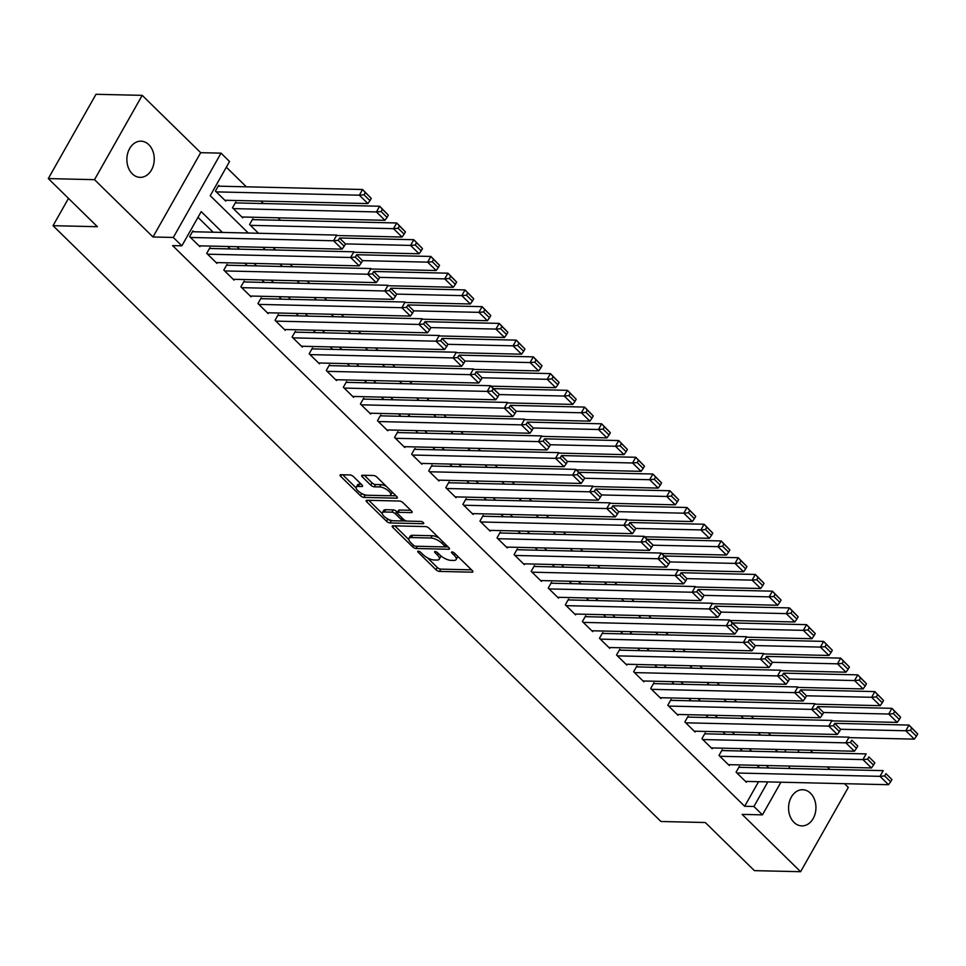 <?xml version="1.0" encoding="UTF-8"?>
<svg xmlns="http://www.w3.org/2000/svg" width="966" height="966" viewBox="0 0 966 966"><rect width="100%" height="100%" fill="white"/><g stroke="black" fill="none" stroke-linecap="round" stroke-linejoin="round"><path stroke-width="1.45" d="M418.266 551.151A1.944 0.737 -150.5 0 0 417.747 551.345A1.944 0.737 -150.5 0 0 418.169 552.274L435.98 569.723A2.777 1.051 -150.5 0 0 439.47 571.413L472.12 572.174A2.777 1.051 -150.5 0 0 472.869 571.896A2.777 1.051 -150.5 0 0 472.265 570.568L454.455 553.107A1.944 0.737 -150.5 0 0 452.016 551.936A1.944 0.737 -150.5 0 0 451.496 552.129A1.944 0.737 -150.5 0 0 451.919 553.059L454.213 555.317A8.875 3.357 -150.5 0 1 456.145 559.555A8.875 3.357 -150.5 0 1 453.779 560.437L451.05 560.377A8.875 3.357 -150.5 0 1 439.88 554.979L437.586 552.721A1.944 0.737 -150.5 0 0 435.135 551.538A1.944 0.737 -150.5 0 0 434.615 551.731A1.944 0.737 -150.5 0 0 435.038 552.661L437.344 554.919A8.875 3.357 -150.5 0 1 439.264 559.157A8.875 3.357 -150.5 0 1 436.91 560.051L434.181 559.978A8.875 3.357 -150.5 0 1 423.011 554.593L420.705 552.335A1.944 0.737 -150.5 0 0 418.266 551.151M132.306 173.844A18.1 13.693 91.3 0 0 140.142 177.358A18.1 13.693 91.3 0 0 153.473 165.053A18.1 13.693 91.3 0 0 148.8 144.683A18.1 13.693 91.3 0 0 140.976 141.181A18.1 13.693 91.3 0 0 127.645 153.485A18.1 13.693 91.3 0 0 132.306 173.844M794.004 822.38A18.1 13.693 91.3 0 0 801.828 825.894A18.1 13.693 91.3 0 0 815.171 813.589A18.1 13.693 91.3 0 0 810.498 793.219A18.1 13.693 91.3 0 0 802.674 789.717A18.1 13.693 91.3 0 0 789.343 802.022A18.1 13.693 91.3 0 0 794.004 822.38M353.484 476.636A2.777 1.051 -150.5 0 0 349.994 474.946L340.829 474.729A2.777 1.051 -150.5 0 0 340.092 475.006A2.777 1.051 -150.5 0 0 340.684 476.335L360.463 495.715A2.777 1.051 -150.5 0 0 363.953 497.405L396.615 498.166A2.777 1.051 -150.5 0 0 397.352 497.888A2.777 1.051 -150.5 0 0 396.748 496.56L376.969 477.18A2.777 1.051 -150.5 0 0 373.48 475.489L362.419 475.236A2.777 1.051 -150.5 0 0 361.682 475.514A2.777 1.051 -150.5 0 0 362.274 476.83L370.739 485.125A2.777 1.051 -150.5 0 0 374.228 486.816L379.723 486.936A7.426 2.801 -150.5 0 1 387.475 490.112A7.426 2.801 -150.5 0 1 390.662 494.99A7.426 2.801 -150.5 0 1 388.694 495.727L367.189 495.232A7.426 2.801 -150.5 0 1 359.437 492.056A7.426 2.801 -150.5 0 1 356.249 487.178A7.426 2.801 -150.5 0 1 358.217 486.441L361.803 486.526A2.777 1.051 -150.5 0 0 362.54 486.248A2.777 1.051 -150.5 0 0 361.948 484.932L353.484 476.636M48.3 178.589L95.996 94.294L142.207 95.356L94.511 179.664L48.3 178.589L97.397 226.708L53.033 225.682L660.937 821.498L705.301 822.525L754.398 870.644L800.609 871.706L742.117 814.386L762.452 814.857L753.915 806.489L744.665 806.272L172.624 245.606L181.862 245.823L173.325 237.455L221.021 153.147L229.558 161.515L210.226 195.7L248.31 233.023M94.511 179.664L152.99 236.984L173.325 237.455M392.957 525.83A2.777 1.051 -150.5 0 0 392.22 526.096A2.777 1.051 -150.5 0 0 392.812 527.424L412.591 546.816A2.777 1.051 -150.5 0 0 416.08 548.495L448.743 549.256A2.777 1.051 -150.5 0 0 449.48 548.978A2.777 1.051 -150.5 0 0 448.876 547.65L429.097 528.269A2.777 1.051 -150.5 0 0 425.608 526.579L392.957 525.83M386.533 521.266L366.754 501.885A2.777 1.051 -150.5 0 1 366.15 500.557A2.777 1.051 -150.5 0 1 366.887 500.279L399.55 501.04A2.777 1.051 -150.5 0 1 403.039 502.718L411.504 511.014A2.777 1.051 -150.5 0 1 412.108 512.342A2.777 1.051 -150.5 0 1 411.359 512.62L398.125 512.306A2.777 1.051 -150.5 0 0 397.376 512.584A2.777 1.051 -150.5 0 0 397.98 513.912L403.595 519.418A2.777 1.051 -150.5 0 0 407.084 521.097L420.874 521.423A1.944 0.737 -150.5 0 1 422.903 522.244A1.944 0.737 -150.5 0 1 423.736 523.524A1.944 0.737 -150.5 0 1 423.229 523.717L390.022 522.956A2.777 1.051 -150.5 0 1 386.533 521.266L387.813 519.008M800.609 871.706L848.305 787.411L844.489 783.68M219.511 186.196L218.654 185.351L215.43 191.051L225.682 201.097L226.141 200.288M236.585 202.932L235.728 202.087L232.504 207.787L242.756 217.833L243.215 217.024M253.66 219.668L252.802 218.823L249.59 224.523L258.502 233.253M740.161 767.33L739.304 766.485L736.092 772.184L746.332 782.231L746.79 781.422M723.087 750.594L722.23 749.749L719.006 755.448L729.258 765.495L729.716 764.686M706.013 733.858L705.156 733.013L701.932 738.712L712.183 748.759L712.642 747.95M688.939 717.122L688.082 716.277L684.858 721.976L695.109 732.023L695.556 731.214M671.853 700.374L671.008 699.541L667.784 705.24L678.023 715.287L678.482 714.478M654.779 683.638L653.934 682.805L650.71 688.504L660.949 698.539L661.408 697.742M637.705 666.902L636.848 666.069L633.636 671.768L643.875 681.803L644.334 681.006M620.631 650.166L619.774 649.333L616.55 655.033L626.801 665.067L627.26 664.27M603.557 633.43L602.699 632.597L599.475 638.297L609.727 648.331L610.186 647.534M586.483 616.694L585.625 615.861L582.401 621.561L592.653 631.595L593.1 630.798M569.397 599.958L568.551 599.125L565.327 604.825L575.567 614.859L576.026 614.062M552.323 583.222L551.477 582.389L548.253 588.089L558.493 598.123L558.952 597.314M535.249 566.487L534.391 565.653L531.179 571.353L541.419 581.387L541.878 580.578M518.174 549.751L517.317 548.917L514.093 554.617L524.345 564.651L524.804 563.842M501.1 533.015L500.243 532.181L497.019 537.881L507.271 547.915L507.718 547.106M484.026 516.279L483.169 515.446L479.945 521.133L490.197 531.179L490.643 530.37M466.94 499.543L466.095 498.71L462.871 504.397L473.111 514.443L473.569 513.634M449.866 482.807L449.021 481.974L445.797 487.661L456.037 497.707L456.495 496.898M432.792 466.071L431.935 465.238L428.723 470.925L438.962 480.971L439.421 480.162M415.718 449.335L414.861 448.502L411.637 454.189L421.888 464.235L422.347 463.426M398.644 432.599L397.787 431.766L394.563 437.453L404.814 447.5L405.261 446.69M381.57 415.863L380.713 415.03L377.489 420.717L387.74 430.764L388.187 429.955M364.484 399.127L363.639 398.282L360.415 403.981L370.654 414.028L371.113 413.219M347.41 382.391L346.565 381.546L343.341 387.245L353.58 397.292L354.039 396.483M330.336 365.655L329.478 364.81L326.267 370.509L336.506 380.556L336.965 379.747M313.262 348.919L312.404 348.074L309.18 353.773L319.432 363.82L319.891 363.011M296.188 332.183L295.33 331.338L292.106 337.037L302.358 347.084L302.805 346.275M279.114 315.447L278.256 314.602L275.032 320.301L285.284 330.348L285.731 329.539M262.028 298.711L261.182 297.866L257.958 303.565L268.198 313.612L268.657 312.803M244.953 281.975L244.108 281.13L240.884 286.83L251.124 296.876L251.583 296.067M227.879 265.227L227.022 264.394L223.81 270.094L234.05 280.14L234.509 279.331M210.805 248.491L209.948 247.658L206.724 253.358L216.976 263.392L217.435 262.595M744.665 806.272L758.576 781.687M759.59 767.777L757.09 765.313M742.516 751.041L740.004 748.578M725.442 734.305L722.93 731.842M708.368 717.569L705.856 715.106M691.294 700.833L688.782 698.37M674.208 684.097L671.708 681.634M657.134 667.361L654.634 664.898M640.06 650.625L637.548 648.162M622.985 633.889L620.474 631.426M605.911 617.153L603.4 614.69M588.837 600.405L586.326 597.954M571.751 583.669L569.252 581.218M554.677 566.933L552.178 564.482M537.603 550.197L535.092 547.746M520.529 533.461L518.018 531.01M503.455 516.725L500.943 514.274M486.381 499.99L483.869 497.538M469.295 483.254L466.795 480.802M452.221 466.518L449.721 464.066M435.147 449.782L432.635 447.33M418.073 433.046L415.561 430.595M400.999 416.31L398.487 413.846M383.925 399.574L381.413 397.111M366.839 382.838L364.339 380.375M349.764 366.102L347.265 363.639M332.69 349.366L330.179 346.903M315.616 332.63L313.105 330.167M298.542 315.894L296.031 313.431M281.468 299.158L278.957 296.695M264.382 282.422L261.883 279.959M247.308 265.686L244.809 263.223M230.234 248.95L227.722 246.487M213.16 232.214L197.982 217.338M193.731 231.755L192.874 230.922L189.65 236.622L199.902 246.656L200.348 245.859M280.49 220.284L277.991 217.833M263.416 203.548L260.917 201.097M246.342 186.812L226.346 167.215M776.253 750.461L776.833 749.435M768.272 732.892L770.783 735.355M751.198 716.156L753.697 718.619M734.124 699.42L736.623 701.884M717.038 682.684L719.549 685.148M699.964 665.948L702.475 668.412M682.89 649.212L685.401 651.664M665.815 632.476L668.327 634.928M648.741 615.74L651.241 618.192M631.667 599.005L634.167 601.456M614.581 582.269L617.093 584.72M597.507 565.533L600.019 567.984M580.433 548.797L582.945 551.248M563.359 532.061L565.871 534.512M546.285 515.325L548.785 517.776M529.211 498.589L531.711 501.04M512.125 481.853L514.636 484.304M495.051 465.105L497.562 467.568M477.977 448.369L480.488 450.832M460.903 431.633L463.414 434.096M443.829 414.897L446.328 417.36M426.755 398.161L429.254 400.624M409.669 381.425L412.18 383.888M392.594 364.689L395.106 367.152M375.52 347.953L378.032 350.416M358.446 331.217L360.958 333.681M341.372 314.481L343.872 316.945M324.298 297.745L326.798 300.209M307.212 281.009L309.724 283.473M290.138 264.273L292.65 266.737M273.064 247.537L275.576 250.001M68.489 198.368L53.033 225.682M152.99 236.984L200.686 152.676L142.207 95.356M200.686 152.676L221.021 153.147M829.927 769.407L827.415 766.944M812.853 752.671L810.341 750.208M222.397 232.42L201.206 211.639L181.862 245.823M768.839 767.994L766.328 765.531M751.753 751.258L749.254 748.795M734.679 734.522L732.18 732.059M717.605 717.774L715.094 715.323M700.531 701.038L698.02 698.587M683.457 684.302L680.945 681.851M666.383 667.566L663.871 665.115M649.297 650.83L646.797 648.379M632.223 634.094L629.723 631.643M615.149 617.359L612.637 614.907M598.075 600.623L595.563 598.171M581.001 583.887L578.489 581.435M563.927 567.151L561.415 564.699M546.841 550.415L544.341 547.964M529.766 533.679L527.267 531.215M512.692 516.943L510.181 514.48M495.618 500.207L493.107 497.744M478.544 483.471L476.033 481.008M461.47 466.735L458.959 464.272M444.384 449.999L441.885 447.536M427.31 433.263L424.811 430.8M410.236 416.527L407.724 414.064M393.162 399.791L390.65 397.328M376.088 383.055L373.576 380.592M359.014 366.319L356.502 363.856M341.928 349.583L339.428 347.12M324.854 332.847L322.354 330.384M307.78 316.111L305.268 313.648M290.706 299.363L288.194 296.912M273.632 282.627L271.12 280.176M256.558 265.892L254.046 263.44M239.471 249.156L236.972 246.704M753.915 806.489L767.825 781.905M799.172 749.954L797.831 752.321M790.043 766.074L788.703 768.453M780.926 782.206L762.452 814.857M784.73 752.019L786.07 749.652M262.873 247.296L265.384 249.759M279.947 264.032L282.458 266.495M297.033 280.78L299.532 283.231M314.107 297.516L316.619 299.967M331.181 314.252L333.693 316.703M348.255 330.988L350.767 333.439M365.329 347.724L367.841 350.175M382.403 364.46L384.915 366.911M399.489 381.196L401.989 383.647M416.563 397.932L419.075 400.383M433.637 414.668L436.149 417.119M450.711 431.404L453.223 433.855M467.785 448.139L470.297 450.591M484.86 464.875L487.371 467.339M501.946 481.611L504.445 484.075M519.02 498.347L521.531 500.811M536.094 515.083L538.605 517.547M553.168 531.819L555.679 534.283M570.242 548.555L572.753 551.018M587.316 565.291L589.828 567.754M604.402 582.027L606.902 584.49M621.476 598.763L623.988 601.226M638.55 615.499L641.062 617.962M655.624 632.235L658.136 634.698M672.698 648.971L675.21 651.434M689.772 665.707L692.284 668.17M706.858 682.443L709.358 684.906M723.932 699.191L726.444 701.642M741.007 715.927L743.518 718.378M758.081 732.663L760.592 735.114M775.155 749.399L777.666 751.85M439.264 559.157L440.556 556.887A8.875 3.357 -150.5 0 0 440.677 555.704M456.145 559.555L457.437 557.273A8.875 3.357 -150.5 0 0 457.57 556.162M427.395 557.768L437.272 567.453A2.777 1.051 -150.5 0 0 440.762 569.131L471.529 569.843M444.758 546.853L448.139 546.925M394.84 525.866L408.799 539.547M413.291 545.065A1.944 0.737 -150.5 0 0 415.73 546.237L444.396 546.901A1.944 0.737 -150.5 0 0 444.915 546.708A1.944 0.737 -150.5 0 0 444.493 545.79L442.066 543.399A8.875 3.357 -150.5 0 0 430.896 538.014L411.299 537.555A8.875 3.357 -150.5 0 0 408.932 538.436A8.875 3.357 -150.5 0 0 410.864 542.675L413.291 545.065M438.975 537.941A8.875 3.357 -150.5 0 0 432.188 535.732L430.896 538.014M408.932 538.436L410.224 536.166A8.875 3.357 -150.5 0 1 412.591 535.285L432.188 535.732M382.27 513.55L368.783 500.328M410.767 510.29L399.405 510.036A2.777 1.051 -150.5 0 0 398.668 510.314L397.376 512.584M406.517 521.024L401.361 520.903M392.45 520.698L391.315 520.674L390.022 522.956M384.383 511.992A7.426 2.801 -150.5 0 0 382.403 512.729A7.426 2.801 -150.5 0 0 385.591 517.607A7.426 2.801 -150.5 0 0 393.343 520.783L400.914 520.952A2.777 1.051 -150.5 0 0 401.663 520.686A2.777 1.051 -150.5 0 0 401.059 519.358L395.444 513.852A2.777 1.051 -150.5 0 0 391.955 512.173L384.383 511.992L385.663 509.71A7.426 2.801 -150.5 0 0 383.683 510.459L382.403 512.729M385.663 509.71L393.247 509.891A2.777 1.051 -150.5 0 1 396.736 511.569L397.521 512.342M387.885 519.056A2.777 1.051 -150.5 0 0 391.315 520.674M356.249 487.178L357.529 484.908A7.426 2.801 -150.5 0 1 359.509 484.171L361.212 484.207M390.662 494.99L391.955 492.708A7.426 2.801 -150.5 0 0 392.099 491.996M386.279 486.296A7.426 2.801 -150.5 0 0 381.015 484.666L379.723 486.936M364.303 475.272L372.031 482.855A2.777 1.051 -150.5 0 0 375.52 484.534L381.015 484.666M361.948 493.614A2.777 1.051 -150.5 0 0 365.245 495.123L366.295 495.147M389.455 495.691L396.012 495.836M342.713 474.777L356.104 487.902M840.674 729.258L905.782 730.767L914.319 739.135L849.549 737.638M910.431 730.368L905.782 730.767L909.006 725.068L917.7 733.943L911.723 728.086L910.431 730.368L916.408 736.225L917.7 733.943M834.986 723.353L909.006 725.068L911.723 728.086M914.319 739.135L916.408 736.225M736.937 773.017L880.002 776.338L883.226 770.639L738.857 767.294M745.474 781.385L888.539 784.706L880.002 776.338L884.651 775.94L890.628 781.796L891.92 779.514L885.943 773.657L884.651 775.94M885.943 773.657L891.92 779.514M890.628 781.796L888.539 784.706M823.6 712.522L888.708 714.031L897.245 722.399L832.475 720.902M893.357 713.633L888.708 714.031L891.932 708.332L900.626 717.207L894.649 711.35L893.357 713.633L899.334 719.489L900.626 717.207M817.912 706.617L891.932 708.332L894.649 711.35M897.245 722.399L899.334 719.489M806.525 695.786L871.634 697.295L880.171 705.663L815.401 704.166M876.283 696.897L871.634 697.295L874.858 691.596L883.552 700.471L877.575 694.614L876.283 696.897L882.26 702.753L883.552 700.471M800.838 689.881L874.858 691.596L877.575 694.614M880.171 705.663L882.26 702.753M789.451 679.05L854.56 680.559L863.097 688.927L798.327 687.43M859.209 680.161L854.56 680.559L857.784 674.86L866.466 683.735L860.501 677.878L859.209 680.161L865.186 686.017L866.466 683.735M783.752 673.145L857.784 674.86L860.501 677.878M863.097 688.927L865.186 686.017M772.377 662.314L837.474 663.823L846.023 672.191L781.253 670.694M842.135 663.425L837.474 663.823L840.698 658.124L849.392 666.999L843.415 661.142L842.135 663.425L848.112 669.281L849.392 666.999M766.678 656.409L840.698 658.124L843.415 661.142M846.023 672.191L848.112 669.281M719.863 756.281L862.928 759.59L866.152 753.903L721.771 750.558M728.4 764.649L871.465 767.958L862.928 759.59L867.577 759.204L873.554 765.06L874.846 762.778L868.869 756.921L867.577 759.204M868.869 756.921L874.846 762.778M873.554 765.06L871.465 767.958M702.789 739.545L845.854 742.854L849.078 737.167L704.697 733.822M711.326 747.913L854.391 751.222L845.854 742.854L850.503 742.456L856.48 748.324L857.772 746.042L851.795 740.185L850.503 742.456M851.795 740.185L857.772 746.042M856.48 748.324L854.391 751.222M685.715 722.81L828.78 726.118L831.992 720.431L687.623 717.086M694.252 731.177L837.317 734.486L828.78 726.118L833.429 725.72L839.406 731.588L840.686 729.306L834.709 723.449L833.429 725.72M834.709 723.449L840.686 729.306M839.406 731.588L837.317 734.486M668.641 706.074L811.694 709.382L814.918 703.695L670.549 700.35M677.178 714.442L820.243 717.75L811.694 709.382L816.355 708.984L822.32 714.852L823.612 712.57L817.634 706.714L816.355 708.984M817.634 706.714L823.612 712.57M822.32 714.852L820.243 717.75M755.291 645.578L820.4 647.087L828.937 655.455L764.178 653.946M825.049 646.689L820.4 647.087L823.624 641.388L832.318 650.263L826.341 644.407L825.049 646.689L831.026 652.545L832.318 650.263M749.604 639.673L823.624 641.388L826.341 644.407M828.937 655.455L831.026 652.545M651.555 689.338L794.62 692.646L797.844 686.959L653.475 683.614M660.104 697.706L803.157 701.014L794.62 692.646L799.268 692.248L805.246 698.104L806.538 695.834L800.56 689.978L799.268 692.248M800.56 689.978L806.538 695.834M805.246 698.104L803.157 701.014M583.259 622.394L726.323 625.702L729.535 620.003L738.084 628.371L732.252 623.034L730.972 625.304L736.949 631.16L738.229 628.89L803.326 630.351L811.863 638.719L747.092 637.21M807.974 629.953L803.326 630.351L806.55 624.652L815.244 633.527L809.267 627.671L807.974 629.953L813.952 635.809L815.244 633.527M732.53 622.937L806.55 624.652L809.267 627.671M811.863 638.719L813.952 635.809M634.481 672.602L777.545 675.91L780.769 670.223L636.401 666.878M643.018 680.97L786.082 684.278L777.545 675.91L782.194 675.512L788.171 681.368L789.463 679.098L783.486 673.242L782.194 675.512M783.486 673.242L789.463 679.098M788.171 681.368L786.082 684.278M721.143 612.106L786.252 613.603L794.789 621.983L730.018 620.474M790.9 613.217L786.252 613.603L789.476 607.916L798.17 616.791L792.192 610.935L790.9 613.217L796.878 619.073L798.17 616.791M715.456 606.201L789.476 607.916L792.192 610.935M794.789 621.983L796.878 619.073M617.407 655.866L760.471 659.174L763.695 653.487L619.315 650.142M625.944 664.234L769.008 667.542L760.471 659.174L765.12 658.776L771.097 664.632L772.389 662.362L766.412 656.506L765.12 658.776M766.412 656.506L772.389 662.362M771.097 664.632L769.008 667.542M704.069 595.37L769.178 596.867L777.715 605.235L712.944 603.738M773.826 596.469L769.178 596.867L772.402 591.18L781.096 600.055L775.118 594.199L773.826 596.469L779.803 602.337L781.096 600.055M698.382 589.465L772.402 591.18L775.118 594.199M777.715 605.235L779.803 602.337M600.333 639.13L743.397 642.438L746.621 636.739L602.241 633.406M608.87 647.498L751.934 650.806L743.397 642.438L748.046 642.04L754.023 647.896L755.315 645.626L749.338 639.77L748.046 642.04M749.338 639.77L755.315 645.626M754.023 647.896L751.934 650.806M686.995 578.634L752.103 580.131L760.64 588.499L695.87 587.002M756.752 579.733L752.103 580.131L755.327 574.444L764.009 583.319L758.044 577.463L756.752 579.733L762.729 585.601L764.009 583.319M681.296 572.729L755.327 574.444L758.044 577.463M760.64 588.499L762.729 585.601M514.95 555.45L658.015 558.759L661.239 553.059L669.776 561.427L663.956 556.078L662.664 558.36L668.641 564.216L669.933 561.934L735.017 563.395L743.566 571.763L678.796 570.266M739.678 562.997L735.017 563.395L738.241 557.708L746.935 566.583L740.958 560.727L739.678 562.997L745.655 568.865L746.935 566.583M664.222 555.993L738.241 557.708L740.958 560.727M743.566 571.763L745.655 568.865M497.876 538.714L640.941 542.023L644.165 536.323L652.702 544.691L646.882 539.342L645.59 541.624L651.567 547.481L652.859 545.198L717.943 546.659L726.48 555.027L661.722 553.53M722.592 546.261L717.943 546.659L721.167 540.972L729.861 549.847L723.884 543.991L722.592 546.261L728.569 552.117L729.861 549.847M647.148 539.257L721.167 540.972L723.884 543.991M726.48 555.027L728.569 552.117M635.761 528.426L700.869 529.923L709.406 538.291L644.636 536.794M705.518 529.525L700.869 529.923L704.093 524.236L712.787 533.111L706.81 527.255L705.518 529.525L711.495 535.381L712.787 533.111M630.073 522.521L704.093 524.236L706.81 527.255M709.406 538.291L711.495 535.381M618.687 511.678L683.795 513.188L692.332 521.555L627.562 520.058M688.444 512.789L683.795 513.188L687.019 507.5L695.713 516.375L689.736 510.519L688.444 512.789L694.421 518.645L695.713 516.375M612.999 505.786L687.019 507.5L689.736 510.519M692.332 521.555L694.421 518.645M601.613 494.942L666.721 496.452L675.258 504.82L610.488 503.322M671.37 496.053L666.721 496.452L669.945 490.752L678.639 499.639L672.662 493.783L671.37 496.053L677.347 501.909L678.639 499.639M595.925 489.05L669.945 490.752L672.662 493.783M675.258 504.82L677.347 501.909M429.568 471.77L572.633 475.079L575.857 469.379L584.394 477.747L578.574 472.398L577.282 474.68L583.259 480.537L584.551 478.255L649.647 479.716L658.184 488.084L593.414 486.586M654.296 479.317L649.647 479.716L652.871 474.016L661.553 482.903L655.588 477.047L654.296 479.317L660.273 485.174L661.553 482.903M578.839 472.314L652.871 474.016L655.588 477.047M658.184 488.084L660.273 485.174M567.465 461.47L632.561 462.98L641.11 471.348L576.34 469.85M637.222 462.581L632.561 462.98L635.785 457.28L644.479 466.167L638.502 460.299L637.222 462.581L643.199 468.438L644.479 466.167M561.765 455.578L635.785 457.28L638.502 460.299M641.11 471.348L643.199 468.438M550.379 444.734L615.487 446.244L624.024 454.612L559.266 453.114M620.136 445.845L615.487 446.244L618.711 440.544L627.405 449.431L621.428 443.563L620.136 445.845L626.113 451.702L627.405 449.431M544.691 438.842L618.711 440.544L621.428 443.563M624.024 454.612L626.113 451.702M533.304 427.998L598.413 429.508L606.95 437.876L542.18 436.378M603.062 429.109L598.413 429.508L601.637 423.808L610.331 432.696L604.354 426.827L603.062 429.109L609.039 434.966L610.331 432.696M527.617 422.094L601.637 423.808L604.354 426.827M606.95 437.876L609.039 434.966M516.23 411.262L581.339 412.772L589.876 421.14L525.106 419.642M585.988 412.373L581.339 412.772L584.563 407.072L593.257 415.948L587.28 410.091L585.988 412.373L591.965 418.23L593.257 415.948M510.543 405.358L584.563 407.072L587.28 410.091M589.876 421.14L591.965 418.23M344.186 388.078L487.25 391.399L490.474 385.7L499.011 394.068L493.191 388.718L491.899 391.001L497.876 396.857L499.168 394.575L564.265 396.036L572.802 404.404L508.031 402.907M568.914 395.637L564.265 396.036L567.489 390.336L576.183 399.212L570.206 393.355L568.914 395.637L574.891 401.494L576.183 399.212M493.469 388.622L567.489 390.336L570.206 393.355M572.802 404.404L574.891 401.494M732.252 623.034L729.535 620.003L585.167 616.67M591.796 630.762L734.86 634.07L726.323 625.702L730.972 625.304M736.949 631.16L734.86 634.07M566.185 605.658L709.237 608.966L712.461 603.267L568.093 599.934M574.722 614.026L717.786 617.334L709.237 608.966L713.898 608.568L719.863 614.424L721.155 612.154L715.178 606.286L713.898 608.568M715.178 606.286L721.155 612.154M719.863 614.424L717.786 617.334M549.099 588.922L692.163 592.23L695.387 586.531L551.018 583.198M557.648 597.29L700.7 600.598L692.163 592.23L696.812 591.832L702.789 597.688L704.081 595.418L698.104 589.55L696.812 591.832M698.104 589.55L704.081 595.418M702.789 597.688L700.7 600.598M532.024 572.186L675.089 575.495L678.313 569.795L533.944 566.462M540.562 580.554L683.626 583.862L675.089 575.495L679.738 575.096L685.715 580.952L687.007 578.67L681.03 572.814L679.738 575.096M681.03 572.814L687.007 578.67M685.715 580.952L683.626 583.862M663.956 556.078L661.239 553.059L516.858 549.726M523.487 563.818L666.552 567.127L658.015 558.759L662.664 558.36M668.641 564.216L666.552 567.127M646.882 539.342L644.165 536.323L499.784 532.99M506.413 547.082L649.478 550.391L640.941 542.023L645.59 541.624M651.567 547.481L649.478 550.391M480.802 521.978L623.867 525.287L627.079 519.587L482.71 516.255M489.339 530.346L632.404 533.655L623.867 525.287L628.516 524.888L634.493 530.745L635.773 528.462L629.796 522.606L628.516 524.888M629.796 522.606L635.773 528.462M634.493 530.745L632.404 533.655M463.728 505.242L606.781 508.551L610.005 502.851L465.636 499.519M472.265 513.61L615.318 516.919L606.781 508.551L611.442 508.152L617.407 514.009L618.699 511.726L612.722 505.87L611.442 508.152M612.722 505.87L618.699 511.726M617.407 514.009L615.318 516.919M446.642 488.506L589.707 491.815L592.931 486.115L448.562 482.771M455.179 496.874L598.244 500.183L589.707 491.815L594.356 491.416L600.333 497.273L601.625 494.99L595.648 489.134L594.356 491.416M595.648 489.134L601.625 494.99M600.333 497.273L598.244 500.183M578.574 472.398L575.857 469.379L431.488 466.035M438.105 480.138L581.17 483.447L572.633 475.079L577.282 474.68M583.259 480.537L581.17 483.447M412.494 455.034L555.559 458.343L558.783 452.643L414.402 449.299M421.031 463.402L564.096 466.711L555.559 458.343L560.208 457.944L566.185 463.801L567.477 461.519L561.5 455.662L560.208 457.944M561.5 455.662L567.477 461.519M566.185 463.801L564.096 466.711M395.42 438.298L538.485 441.607L541.709 435.908L397.328 432.563M403.957 446.666L547.022 449.975L538.485 441.607L543.134 441.208L549.111 447.065L550.403 444.783L544.426 438.926L543.134 441.208M544.426 438.926L550.403 444.783M549.111 447.065L547.022 449.975M482.082 377.791L547.191 379.3L555.728 387.668L490.957 386.171M551.84 378.901L547.191 379.3L550.415 373.6L559.097 382.476L553.132 376.619L551.84 378.901L557.817 384.758L559.097 382.476M476.383 371.886L550.415 373.6L553.132 376.619M555.728 387.668L557.817 384.758M465.008 361.055L530.105 362.564L538.654 370.932L473.883 369.435M534.766 362.165L530.105 362.564L533.329 356.865L542.023 365.74L536.045 359.883L534.766 362.165L540.743 368.022L542.023 365.74M459.309 355.15L533.329 356.865L536.045 359.883M538.654 370.932L540.743 368.022M447.922 344.319L513.031 345.828L521.568 354.196L456.809 352.699M517.679 345.43L513.031 345.828L516.255 340.129L524.949 349.004L518.971 343.147L517.679 345.43L523.657 351.286L524.949 349.004M442.235 338.414L516.255 340.129L518.971 343.147M521.568 354.196L523.657 351.286M430.848 327.583L495.956 329.092L504.494 337.46L439.723 335.963M500.605 328.694L495.956 329.092L499.18 323.393L507.875 332.268L501.897 326.411L500.605 328.694L506.582 334.55L507.875 332.268M425.161 321.678L499.18 323.393L501.897 326.411M504.494 337.46L506.582 334.55M378.346 421.562L521.411 424.871L524.623 419.172L380.254 415.827M386.883 429.93L529.948 433.239L521.411 424.871L526.059 424.472L532.037 430.329L533.317 428.047L527.339 422.19L526.059 424.472M527.339 422.19L533.317 428.047M532.037 430.329L529.948 433.239M361.272 404.826L504.324 408.135L507.548 402.436L363.18 399.091M369.809 413.194L512.861 416.503L504.324 408.135L508.985 407.737L514.95 413.593L516.242 411.311L510.265 405.454L508.985 407.737M510.265 405.454L516.242 411.311M514.95 413.593L512.861 416.503M493.191 388.718L490.474 385.7L346.106 382.355M352.723 396.446L495.787 399.767L487.25 391.399L491.899 391.001M497.876 396.857L495.787 399.767M327.112 371.342L470.176 374.663L473.4 368.964L329.032 365.619M335.649 379.71L478.713 383.031L470.176 374.663L474.825 374.265L480.802 380.121L482.094 377.839L476.117 371.982L474.825 374.265M476.117 371.982L482.094 377.839M480.802 380.121L478.713 383.031M413.774 310.847L478.882 312.356L487.419 320.724L422.649 319.227M483.531 311.958L478.882 312.356L482.106 306.657L490.8 315.532L484.823 309.675L483.531 311.958L489.508 317.814L490.8 315.532M408.087 304.942L482.106 306.657L484.823 309.675M487.419 320.724L489.508 317.814M310.038 354.607L453.102 357.927L456.326 352.228L311.946 348.883M318.575 362.975L461.639 366.295L453.102 357.927L457.751 357.529L463.728 363.385L465.02 361.103L459.043 355.246L457.751 357.529M459.043 355.246L465.02 361.103M463.728 363.385L461.639 366.295M396.7 294.111L461.808 295.62L470.345 303.988L405.575 302.491M466.457 295.222L461.808 295.62L465.032 289.921L473.726 298.796L467.749 292.94L466.457 295.222L472.434 301.078L473.726 298.796M391.013 288.206L465.032 289.921L467.749 292.94M470.345 303.988L472.434 301.078M292.964 337.871L436.028 341.179L439.252 335.492L294.871 332.147M301.501 346.239L444.565 349.547L436.028 341.179L440.677 340.793L446.654 346.649L447.946 344.367L441.969 338.511L440.677 340.793M441.969 338.511L447.946 344.367M446.654 346.649L444.565 349.547M379.626 277.375L444.734 278.884L453.271 287.252L388.501 285.755M449.383 278.486L444.734 278.884L447.958 273.185L456.64 282.06L450.675 276.204L449.383 278.486L455.36 284.342L456.64 282.06M373.927 271.47L447.958 273.185L450.675 276.204M453.271 287.252L455.36 284.342M275.89 321.135L418.954 324.443L422.166 318.756L277.797 315.411M284.427 329.503L427.491 332.811L418.954 324.443L423.603 324.045L429.58 329.913L430.86 327.631L424.883 321.775L423.603 324.045M424.883 321.775L430.86 327.631M429.58 329.913L427.491 332.811M362.552 260.639L427.648 262.148L436.197 270.516L371.427 269.019M432.309 261.75L427.648 262.148L430.872 256.449L439.566 265.324L433.589 259.468L432.309 261.75L438.286 267.606L439.566 265.324M356.852 254.734L430.872 256.449L433.589 259.468M436.197 270.516L438.286 267.606M258.816 304.399L401.868 307.707L405.092 302.02L260.723 298.675M267.353 312.767L410.405 316.075L401.868 307.707L406.529 307.309L412.494 313.177L413.786 310.895L407.809 305.039L406.529 307.309M407.809 305.039L413.786 310.895M412.494 313.177L410.405 316.075M345.466 243.903L410.574 245.412L419.111 253.78L354.353 252.283M415.223 245.014L410.574 245.412L413.798 239.713L422.492 248.588L416.515 242.732L415.223 245.014L421.2 250.87L422.492 248.588M339.778 237.998L413.798 239.713L416.515 242.732M419.111 253.78L421.2 250.87M241.729 287.663L384.794 290.971L388.018 285.284L243.649 281.939M250.266 296.031L393.331 299.339L384.794 290.971L389.443 290.573L395.42 296.441L396.712 294.159L390.735 288.303L389.443 290.573M390.735 288.303L396.712 294.159M395.42 296.441L393.331 299.339M250.436 225.356L393.5 228.676L402.037 237.044L337.267 235.535M398.149 228.278L393.5 228.676L396.724 222.977L405.418 231.852L399.441 225.996L398.149 228.278L404.126 234.134L405.418 231.852M252.355 219.632L396.724 222.977L399.441 225.996M402.037 237.044L404.126 234.134M224.655 270.927L367.72 274.235L370.944 268.548L226.575 265.203M233.192 279.295L376.257 282.603L367.72 274.235L372.369 273.837L378.346 279.693L379.638 277.423L373.661 271.567L372.369 273.837M373.661 271.567L379.638 277.423M378.346 279.693L376.257 282.603M233.361 208.62L376.426 211.94L384.963 220.308L241.898 216.988M381.075 211.542L376.426 211.94L379.65 206.241L388.344 215.116L382.367 209.26L381.075 211.542L387.052 217.398L388.344 215.116M235.281 202.896L379.65 206.241L382.367 209.26M384.963 220.308L387.052 217.398M207.581 254.191L350.646 257.499L353.87 251.812L209.489 248.467M216.118 262.559L359.183 265.867L350.646 257.499L355.295 257.101L361.272 262.957L362.564 260.687L356.587 254.831L355.295 257.101M356.587 254.831L362.564 260.687M361.272 262.957L359.183 265.867M216.287 191.884L359.352 195.192L367.889 203.572L224.824 200.252M364.001 194.806L359.352 195.192L362.576 189.505L371.27 198.38L365.293 192.524L364.001 194.806L369.978 200.662L371.27 198.38M218.195 186.16L362.576 189.505L365.293 192.524M367.889 203.572L369.978 200.662M190.507 237.455L333.572 240.763L336.796 235.076L192.415 231.731M199.044 245.823L342.109 249.131L333.572 240.763L338.221 240.365L344.198 246.221L345.49 243.951L339.513 238.095L338.221 240.365M339.513 238.095L345.49 243.951M344.198 246.221L342.109 249.131M418.761 551.224L418.169 552.274M452.511 552.009L451.919 553.059M435.63 551.622L435.038 552.661M438.226 553.361L437.344 554.919M455.107 553.747L454.213 555.317M472.724 571.111L472.12 572.174M440.762 569.131L439.47 571.413M437.272 567.453L435.98 569.723M449.335 548.205L448.743 549.256M417.336 546.273L416.08 548.495M413.484 545.235L412.591 546.816M393.717 525.842L392.812 527.424M445.386 544.22L444.493 545.79M442.947 541.841L442.066 543.399M412.591 535.285L411.299 537.555M367.648 500.291L366.754 501.885M411.963 511.569L411.359 512.62M399.405 510.036L398.125 512.306M423.639 522.98L423.229 523.717M401.941 517.788L401.059 519.358M396.736 511.569L395.444 513.852M393.247 509.891L391.955 512.173M362.407 485.475L361.803 486.526M359.509 484.171L358.217 486.441M375.52 484.534L374.228 486.816M372.031 482.855L370.739 485.125M363.18 475.248L362.274 476.83M397.207 497.104L396.615 498.166M365.245 495.123L363.953 497.405M361.719 493.505L360.463 495.715M341.59 474.753L340.684 476.335M445.99 544.812L444.915 546.708M402.81 518.645L401.663 520.686"/></g></svg>

